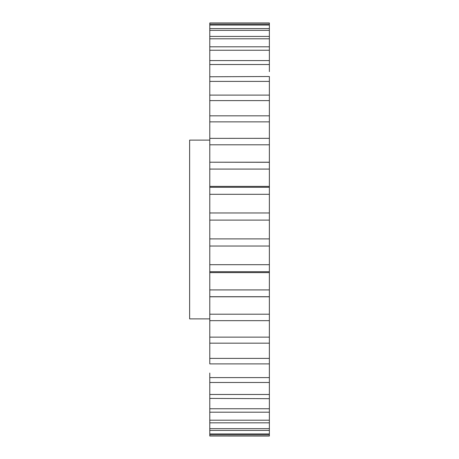 <?xml version="1.0" encoding="UTF-8"?>
<svg xmlns="http://www.w3.org/2000/svg" width="459" height="459" viewBox="0 0 459 459"><rect width="100%" height="100%" fill="white"/><g stroke="black" fill="none" stroke-linecap="round" stroke-linejoin="round"><path stroke-width="0.69" d="M269.37 71.627L269.37 64.524L209.786 64.524L209.786 296.732M269.37 85.965L269.37 95.105L269.37 81.398L209.786 81.398M269.37 102.615L269.37 115.823L269.37 100.613L209.786 100.613M209.786 115.823L269.37 115.823L269.37 138.337L269.37 121.859L209.786 121.859M269.37 162.216L209.786 162.216L269.37 162.285L269.37 144.803L269.37 162.268M209.786 138.366L269.37 138.337L269.37 144.803L209.786 144.803M209.786 76.768L269.37 76.51L269.37 81.398M209.786 24.161L269.37 24.161L269.37 22.95L209.786 22.95L209.786 64.524M209.786 60.577L269.37 60.577M209.786 47.839L209.786 46.807L269.37 46.807L269.37 38.797L209.786 38.797M209.786 36.427L269.37 36.427M209.786 373.035L209.786 382.232M209.786 436.021L269.37 436.05L269.37 434.839L209.786 434.839L209.786 436.021L269.37 436.021M209.786 433.944L269.37 433.944L269.37 430.422L209.786 430.422L209.786 428.643L209.786 434.839M209.786 394.476L269.37 394.476L269.37 382.49L209.786 382.49L209.786 422.573M209.786 422.831L209.786 428.643L269.37 428.643L269.37 422.831L209.786 422.831M209.786 420.203L269.37 420.203L269.37 412.193L209.786 412.193L209.786 411.161M209.786 408.751L269.37 408.751L269.37 398.676L209.786 398.423M209.786 358.387L209.786 363.895L269.37 363.895L269.37 343.177L209.786 343.177L209.786 358.387L269.37 358.387M209.786 337.141L269.37 337.141L269.37 314.197L209.786 314.197L209.786 296.784L209.786 343.177M209.786 264.688L269.37 264.688L269.37 246.035L209.786 246.035M209.786 238.898L269.37 238.898L269.37 220.102L209.786 220.102M209.786 212.965L269.37 212.965L269.37 194.312L209.786 194.312M209.786 187.289L269.37 187.289L269.37 169.078L209.786 169.078M209.786 95.105L269.37 95.105L269.37 100.613M269.37 64.524L269.37 50.249L209.786 50.249M269.37 50.249L269.37 30.357L209.786 30.357M209.786 28.578L269.37 28.578L269.37 25.056L209.786 25.056M269.37 28.578L269.37 30.357L269.37 28.578M269.37 25.056L269.37 22.979L209.786 22.979M269.37 422.573L269.37 420.203M269.37 382.232L269.37 363.895M209.786 377.602L269.37 377.602M269.37 320.663L209.786 320.663M269.37 314.197L269.37 296.715L209.786 296.715M209.786 296.784L269.37 296.784L269.37 271.711L209.786 271.711M209.786 289.922L269.37 289.922M269.37 246.035L269.37 238.898M269.37 271.711L269.37 264.688M269.37 343.177L269.37 337.141M269.37 399.175L269.37 394.476M269.37 412.193L269.37 408.751M269.37 430.422L269.37 428.643M269.37 434.839L269.37 433.944M269.37 169.078L269.37 162.285M269.37 194.312L269.37 187.289M269.37 220.102L269.37 212.965M209.786 318.873L189.63 318.873L189.63 140.127L209.786 140.127M209.786 186.383L269.37 186.383M209.786 272.617L269.37 272.617"/></g></svg>

